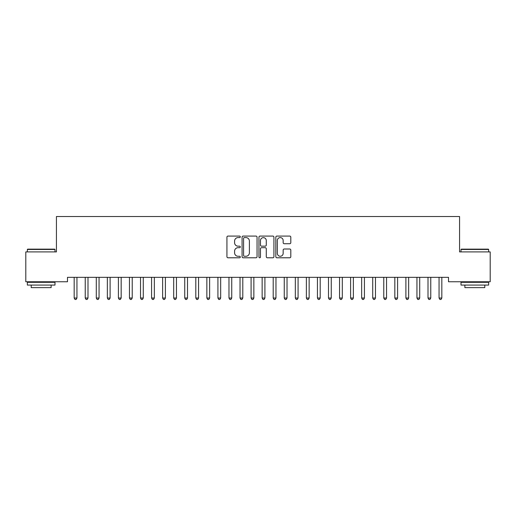 <?xml version="1.0" encoding="UTF-8"?>
<svg xmlns="http://www.w3.org/2000/svg" width="516" height="516" viewBox="0 0 516 516"><rect width="100%" height="100%" fill="white"/><g stroke="black" fill="none" stroke-linecap="round" stroke-linejoin="round"><path stroke-width="0.77" d="M240.308 236.838A0.761 0.761 0 0 0 239.547 236.076L228.02 236.076A1.084 1.084 0 0 0 226.93 237.166L226.93 256.697A1.084 1.084 0 0 0 228.02 257.787L239.547 257.787A0.761 0.761 0 0 0 240.308 257.026A0.761 0.761 0 0 0 239.547 256.265L238.057 256.265A3.47 3.47 0 0 1 234.587 252.795L234.587 251.163A3.47 3.47 0 0 1 238.057 247.693L239.547 247.693A0.761 0.761 0 0 0 240.308 246.932A0.761 0.761 0 0 0 239.547 246.171L238.057 246.171A3.47 3.47 0 0 1 234.587 242.701L234.587 241.069A3.47 3.47 0 0 1 238.057 237.599L239.547 237.599A0.761 0.761 0 0 0 240.308 236.838M289.721 243.733A1.084 1.084 0 0 0 290.805 242.643L290.805 237.166A1.084 1.084 0 0 0 289.721 236.076L276.911 236.076A1.084 1.084 0 0 0 275.828 237.166L275.828 256.697A1.084 1.084 0 0 0 276.911 257.787L289.721 257.787A1.084 1.084 0 0 0 290.805 256.697L290.805 250.079A1.084 1.084 0 0 0 289.721 248.996L284.239 248.996A1.084 1.084 0 0 0 283.155 250.079L283.155 253.362A2.902 2.902 0 0 1 280.252 256.265A2.902 2.902 0 0 1 277.344 253.362L277.344 240.501A2.902 2.902 0 0 1 280.252 237.599A2.902 2.902 0 0 1 283.155 240.501L283.155 242.643A1.084 1.084 0 0 0 284.239 243.733L289.721 243.733M448.514 277.337L67.486 277.337L67.486 281.762L25.8 281.762L25.8 251.905L56.431 251.905L56.431 216.526L459.569 216.526L459.569 251.905L490.2 251.905L490.2 281.762L448.514 281.762L448.514 277.337M257.052 237.166A1.084 1.084 0 0 0 255.962 236.076L243.159 236.076A1.084 1.084 0 0 0 242.075 237.166L242.075 256.697A1.084 1.084 0 0 0 243.159 257.787L255.962 257.787A1.084 1.084 0 0 0 257.052 256.697L257.052 237.166M260.038 236.076L272.841 236.076A1.084 1.084 0 0 1 273.925 237.166L273.925 256.697A1.084 1.084 0 0 1 272.841 257.787L267.359 257.787A1.084 1.084 0 0 1 266.275 256.697L266.275 248.776A1.084 1.084 0 0 0 265.192 247.693L261.554 247.693A1.084 1.084 0 0 0 260.47 248.776L260.47 257.026A0.761 0.761 0 0 1 259.709 257.787A0.761 0.761 0 0 1 258.948 257.026L258.948 237.166A1.084 1.084 0 0 1 260.038 236.076M244.352 237.599A0.761 0.761 0 0 0 243.591 238.36L243.591 255.504A0.761 0.761 0 0 0 244.352 256.265L245.926 256.265A3.47 3.47 0 0 0 249.396 252.795L249.396 241.069A3.47 3.47 0 0 0 245.926 237.599L244.352 237.599M266.275 240.553A2.902 2.902 0 0 0 263.373 237.65A2.902 2.902 0 0 0 260.47 240.553L260.47 245.087A1.084 1.084 0 0 0 261.554 246.171L265.192 246.171A1.084 1.084 0 0 0 266.275 245.087L266.275 240.553M74.098 277.498A1.103 1.103 -179.5 0 1 74.175 277.911A1.103 1.103 179.5 0 0 74.098 277.498L74.027 277.337M77.084 277.337L77.019 277.498A1.103 1.103 179.5 0 0 76.942 277.911L76.942 298.035L74.175 298.035L74.175 277.911M76.942 298.035L76.11 299.474L75.007 299.474L74.175 298.035M85.153 277.498A1.103 1.103 -179.5 0 1 85.23 277.911A1.103 1.103 179.5 0 0 85.153 277.498L85.088 277.337M96.208 277.498A1.103 1.103 -179.5 0 1 96.292 277.911A1.103 1.103 179.5 0 0 96.208 277.498L96.144 277.337M88.139 277.337L88.075 277.498A1.103 1.103 179.5 0 0 87.997 277.911L87.997 298.035L85.23 298.035L85.23 277.911M87.997 298.035L87.165 299.474L86.062 299.474L85.23 298.035M99.201 277.337L99.136 277.498A1.103 1.103 179.5 0 0 99.053 277.911L99.053 298.035L96.292 298.035L96.292 277.911M99.053 298.035L98.227 299.474L97.118 299.474L96.292 298.035M27.348 249.473L27.677 249.144L54.657 249.144L54.993 249.473L27.348 249.473L27.348 251.905M54.993 285.077L27.348 285.077L27.348 282.317L54.993 282.317L54.993 285.077M51.123 285.077L51.123 287.625L31.218 287.625L31.218 285.077M461.007 249.473L461.343 249.144L488.323 249.144L488.652 249.473L461.007 249.473L461.007 251.905M488.652 285.077L461.007 285.077L461.007 282.317L488.652 282.317L488.652 285.077M484.782 285.077L484.782 287.625L464.877 287.625L464.877 285.077M107.264 277.498A1.103 1.103 -179.5 0 1 107.347 277.911A1.103 1.103 179.5 0 0 107.264 277.498L107.199 277.337M118.325 277.498A1.103 1.103 -179.5 0 1 118.403 277.911A1.103 1.103 179.5 0 0 118.325 277.498L118.261 277.337M110.256 277.337L110.192 277.498A1.103 1.103 179.5 0 0 110.108 277.911L110.108 298.035L107.347 298.035L107.347 277.911M110.108 298.035L109.282 299.474L108.173 299.474L107.347 298.035M121.312 277.337L121.247 277.498A1.103 1.103 179.5 0 0 121.17 277.911L121.17 298.035L118.403 298.035L118.403 277.911M121.17 298.035L120.338 299.474L119.235 299.474L118.403 298.035M129.381 277.498A1.103 1.103 -179.5 0 1 129.458 277.911A1.103 1.103 179.5 0 0 129.381 277.498L129.316 277.337M132.373 277.337L132.302 277.498A1.103 1.103 179.5 0 0 132.225 277.911L132.225 298.035L129.458 298.035L129.458 277.911M132.225 298.035L131.393 299.474L130.29 299.474L129.458 298.035M140.436 277.498A1.103 1.103 -179.5 0 1 140.52 277.911A1.103 1.103 179.5 0 0 140.436 277.498L140.371 277.337M143.429 277.337L143.364 277.498A1.103 1.103 179.5 0 0 143.28 277.911L143.28 298.035L140.52 298.035L140.52 277.911M143.28 298.035L142.455 299.474L141.345 299.474L140.52 298.035M151.498 277.498A1.103 1.103 -179.5 0 1 151.575 277.911A1.103 1.103 179.5 0 0 151.498 277.498L151.427 277.337M154.484 277.337L154.419 277.498A1.103 1.103 179.5 0 0 154.342 277.911L154.342 298.035L151.575 298.035L151.575 277.911M154.342 298.035L153.51 299.474L152.407 299.474L151.575 298.035M162.553 277.498A1.103 1.103 -179.5 0 1 162.63 277.911A1.103 1.103 179.5 0 0 162.553 277.498L162.488 277.337M165.539 277.337L165.475 277.498A1.103 1.103 179.5 0 0 165.397 277.911L165.397 298.035L162.63 298.035L162.63 277.911M165.397 298.035L164.565 299.474L163.462 299.474L162.63 298.035M173.608 277.498A1.103 1.103 -179.5 0 1 173.692 277.911A1.103 1.103 179.5 0 0 173.608 277.498L173.544 277.337M176.601 277.337L176.536 277.498A1.103 1.103 179.5 0 0 176.453 277.911L176.453 298.035L173.692 298.035L173.692 277.911M176.453 298.035L175.627 299.474L174.518 299.474L173.692 298.035M184.663 277.498A1.103 1.103 -179.5 0 1 184.747 277.911A1.103 1.103 179.5 0 0 184.663 277.498L184.599 277.337M187.656 277.337L187.592 277.498A1.103 1.103 179.5 0 0 187.508 277.911L187.508 298.035L184.747 298.035L184.747 277.911M187.508 298.035L186.682 299.474L185.573 299.474L184.747 298.035M195.725 277.498A1.103 1.103 -179.5 0 1 195.803 277.911A1.103 1.103 179.5 0 0 195.725 277.498L195.661 277.337M198.712 277.337L198.647 277.498A1.103 1.103 179.5 0 0 198.57 277.911L198.57 298.035L195.803 298.035L195.803 277.911M198.57 298.035L197.738 299.474L196.635 299.474L195.803 298.035M206.781 277.498A1.103 1.103 -179.5 0 1 206.858 277.911A1.103 1.103 179.5 0 0 206.781 277.498L206.716 277.337M209.773 277.337L209.702 277.498A1.103 1.103 179.5 0 0 209.625 277.911L209.625 298.035L206.858 298.035L206.858 277.911M209.625 298.035L208.793 299.474L207.69 299.474L206.858 298.035M217.836 277.498A1.103 1.103 -179.5 0 1 217.92 277.911A1.103 1.103 179.5 0 0 217.836 277.498L217.771 277.337M220.829 277.337L220.764 277.498A1.103 1.103 179.5 0 0 220.68 277.911L220.68 298.035L217.92 298.035L217.92 277.911M220.68 298.035L219.855 299.474L218.745 299.474L217.92 298.035M228.898 277.498A1.103 1.103 -179.5 0 1 228.975 277.911A1.103 1.103 179.5 0 0 228.898 277.498L228.827 277.337M231.884 277.337L231.819 277.498A1.103 1.103 179.5 0 0 231.742 277.911L231.742 298.035L228.975 298.035L228.975 277.911M231.742 298.035L230.91 299.474L229.807 299.474L228.975 298.035M239.953 277.498A1.103 1.103 -179.5 0 1 240.03 277.911A1.103 1.103 179.5 0 0 239.953 277.498L239.888 277.337M242.939 277.337L242.875 277.498A1.103 1.103 179.5 0 0 242.797 277.911L242.797 298.035L240.03 298.035L240.03 277.911M242.797 298.035L241.965 299.474L240.862 299.474L240.03 298.035M251.008 277.498A1.103 1.103 -179.5 0 1 251.092 277.911A1.103 1.103 179.5 0 0 251.008 277.498L250.944 277.337M254.001 277.337L253.936 277.498A1.103 1.103 179.5 0 0 253.853 277.911L253.853 298.035L251.092 298.035L251.092 277.911M253.853 298.035L253.027 299.474L251.918 299.474L251.092 298.035M262.064 277.498A1.103 1.103 -179.5 0 1 262.147 277.911A1.103 1.103 179.5 0 0 262.064 277.498L261.999 277.337M265.056 277.337L264.992 277.498A1.103 1.103 179.5 0 0 264.908 277.911L264.908 298.035L262.147 298.035L262.147 277.911M264.908 298.035L264.082 299.474L262.973 299.474L262.147 298.035M273.125 277.498A1.103 1.103 -179.5 0 1 273.203 277.911A1.103 1.103 179.5 0 0 273.125 277.498L273.061 277.337M276.112 277.337L276.047 277.498A1.103 1.103 179.5 0 0 275.97 277.911L275.97 298.035L273.203 298.035L273.203 277.911M275.97 298.035L275.138 299.474L274.035 299.474L273.203 298.035M284.181 277.498A1.103 1.103 -179.5 0 1 284.258 277.911A1.103 1.103 179.5 0 0 284.181 277.498L284.116 277.337M287.173 277.337L287.102 277.498A1.103 1.103 179.5 0 0 287.025 277.911L287.025 298.035L284.258 298.035L284.258 277.911M287.025 298.035L286.193 299.474L285.09 299.474L284.258 298.035M295.236 277.498A1.103 1.103 -179.5 0 1 295.32 277.911A1.103 1.103 179.5 0 0 295.236 277.498L295.171 277.337M298.229 277.337L298.164 277.498A1.103 1.103 179.5 0 0 298.08 277.911L298.08 298.035L295.32 298.035L295.32 277.911M298.08 298.035L297.255 299.474L296.145 299.474L295.32 298.035M306.298 277.498A1.103 1.103 -179.5 0 1 306.375 277.911A1.103 1.103 179.5 0 0 306.298 277.498L306.227 277.337M309.284 277.337L309.219 277.498A1.103 1.103 179.5 0 0 309.142 277.911L309.142 298.035L306.375 298.035L306.375 277.911M309.142 298.035L308.31 299.474L307.207 299.474L306.375 298.035M317.353 277.498A1.103 1.103 -179.5 0 1 317.43 277.911A1.103 1.103 179.5 0 0 317.353 277.498L317.288 277.337M320.339 277.337L320.275 277.498A1.103 1.103 179.5 0 0 320.197 277.911L320.197 298.035L317.43 298.035L317.43 277.911M320.197 298.035L319.365 299.474L318.262 299.474L317.43 298.035M328.408 277.498A1.103 1.103 -179.5 0 1 328.492 277.911A1.103 1.103 179.5 0 0 328.408 277.498L328.344 277.337M339.463 277.498A1.103 1.103 -179.5 0 1 339.547 277.911A1.103 1.103 179.5 0 0 339.463 277.498L339.399 277.337M350.525 277.498A1.103 1.103 -179.5 0 1 350.603 277.911A1.103 1.103 179.5 0 0 350.525 277.498L350.461 277.337M361.581 277.498A1.103 1.103 -179.5 0 1 361.658 277.911A1.103 1.103 179.5 0 0 361.581 277.498L361.516 277.337M372.636 277.498A1.103 1.103 -179.5 0 1 372.72 277.911A1.103 1.103 179.5 0 0 372.636 277.498L372.571 277.337M383.698 277.498A1.103 1.103 -179.5 0 1 383.775 277.911A1.103 1.103 179.5 0 0 383.698 277.498L383.627 277.337M394.753 277.498A1.103 1.103 -179.5 0 1 394.83 277.911A1.103 1.103 179.5 0 0 394.753 277.498L394.688 277.337M331.401 277.337L331.337 277.498A1.103 1.103 179.5 0 0 331.253 277.911L331.253 298.035L328.492 298.035L328.492 277.911M331.253 298.035L330.427 299.474L329.318 299.474L328.492 298.035M342.456 277.337L342.392 277.498A1.103 1.103 179.5 0 0 342.308 277.911L342.308 298.035L339.547 298.035L339.547 277.911M342.308 298.035L341.482 299.474L340.373 299.474L339.547 298.035M353.512 277.337L353.447 277.498A1.103 1.103 179.5 0 0 353.37 277.911L353.37 298.035L350.603 298.035L350.603 277.911M353.37 298.035L352.538 299.474L351.435 299.474L350.603 298.035M364.573 277.337L364.502 277.498A1.103 1.103 179.5 0 0 364.425 277.911L364.425 298.035L361.658 298.035L361.658 277.911M364.425 298.035L363.593 299.474L362.49 299.474L361.658 298.035M375.629 277.337L375.564 277.498A1.103 1.103 179.5 0 0 375.48 277.911L375.48 298.035L372.72 298.035L372.72 277.911M375.48 298.035L374.655 299.474L373.545 299.474L372.72 298.035M386.684 277.337L386.619 277.498A1.103 1.103 179.5 0 0 386.542 277.911L386.542 298.035L383.775 298.035L383.775 277.911M386.542 298.035L385.71 299.474L384.607 299.474L383.775 298.035M397.739 277.337L397.675 277.498A1.103 1.103 179.5 0 0 397.597 277.911L397.597 298.035L394.83 298.035L394.83 277.911M397.597 298.035L396.765 299.474L395.662 299.474L394.83 298.035M405.808 277.498A1.103 1.103 -179.5 0 1 405.892 277.911A1.103 1.103 179.5 0 0 405.808 277.498L405.744 277.337M408.801 277.337L408.737 277.498A1.103 1.103 179.5 0 0 408.653 277.911L408.653 298.035L405.892 298.035L405.892 277.911M408.653 298.035L407.827 299.474L406.718 299.474L405.892 298.035M416.863 277.498A1.103 1.103 -179.5 0 1 416.947 277.911A1.103 1.103 179.5 0 0 416.863 277.498L416.799 277.337M419.856 277.337L419.792 277.498A1.103 1.103 179.5 0 0 419.708 277.911L419.708 298.035L416.947 298.035L416.947 277.911M419.708 298.035L418.882 299.474L417.773 299.474L416.947 298.035M427.925 277.498A1.103 1.103 -179.5 0 1 428.003 277.911A1.103 1.103 179.5 0 0 427.925 277.498L427.861 277.337M430.912 277.337L430.847 277.498A1.103 1.103 179.5 0 0 430.77 277.911L430.77 298.035L428.003 298.035L428.003 277.911M430.77 298.035L429.938 299.474L428.835 299.474L428.003 298.035M438.981 277.498A1.103 1.103 -179.5 0 1 439.058 277.911A1.103 1.103 179.5 0 0 438.981 277.498L438.916 277.337M441.973 277.337L441.902 277.498A1.103 1.103 179.5 0 0 441.825 277.911L441.825 298.035L439.058 298.035L439.058 277.911M441.825 298.035L440.993 299.474L439.89 299.474L439.058 298.035M54.993 251.905L54.993 249.473M48.691 282.317L48.691 281.762M33.65 282.317L33.65 281.762M488.652 251.905L488.652 249.473M482.35 282.317L482.35 281.762M467.309 282.317L467.309 281.762"/></g></svg>
